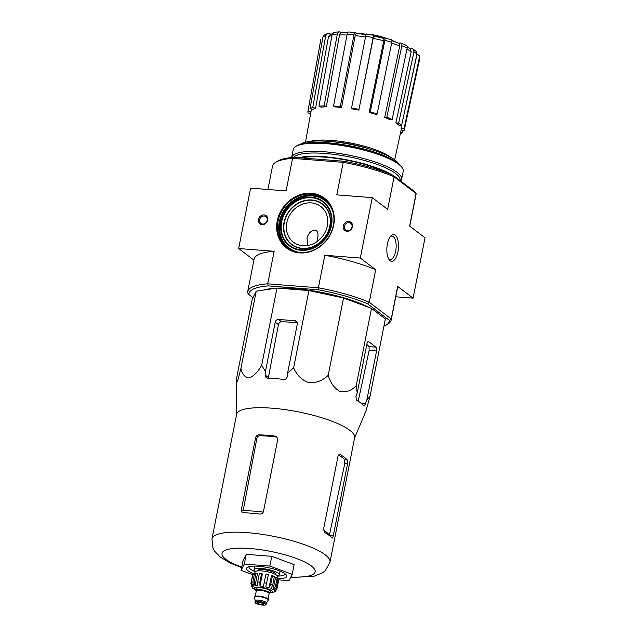 <?xml version="1.0" encoding="UTF-8"?>
<svg xmlns="http://www.w3.org/2000/svg" width="637" height="637" viewBox="0 0 637 637"><rect width="100%" height="100%" fill="white"/><g stroke="black" fill="none" stroke-linecap="round" stroke-linejoin="round"><path stroke-width="0.96" d="M256.225 291.181L252.244 299.064L236.956 376.284L236.303 383.036L237.8 380.4L240.929 368.409C242.195 374.309 244.919 377.494 249.091 377.972C253.717 376.204 257.913 371.976 261.68 365.304L276.968 288.075L256.225 291.181L240.929 368.409M261.68 365.304L265.454 371.427L265.08 374.97L266.091 377.701L267.309 378.139A65.993 15.853 11.2 0 1 283.895 379.437C285.71 379.461 286.809 378.553 287.191 376.698L287.574 373.155L293.633 367.796C296.571 374.97 301.596 379.915 308.706 382.622C316.286 383.092 322.792 380.631 328.23 375.233C330.372 382.757 334.298 388.188 339.999 391.524C346.17 392.623 351.576 390.648 356.21 385.608L357.206 392.965L355.908 396.246L356.425 400.076A65.993 15.853 11.2 0 1 363.616 405.546C364.157 405.904 364.786 405.236 365.503 403.547L366.801 400.267L370.073 396.142L385.361 318.914L371.506 308.38L343.526 298.005L308.921 290.568L276.968 288.075M377.845 313.197A63.421 15.232 -168.8 0 0 374.381 310.569M369.134 307.504A63.421 15.232 -168.8 0 0 277.724 288.131M276.108 288.203A63.421 15.232 -168.8 0 0 263.511 290.09M386.778 38.403A112.518 112.518 0 0 0 383.745 37.44A29.047 6.975 -168.8 0 0 372.733 34.732A111.825 47.871 94.5 0 0 371.944 34.629L371.881 34.931M395.704 42.034A30.687 7.373 -168.8 0 0 391.874 40.274M386.763 38.395A30.687 7.373 -168.8 0 0 371.944 34.629M383.808 38.093A30.687 7.373 -168.8 0 0 373.768 35.592M327.514 33.554L325.698 35.704A50.371 12.103 -168.8 0 0 322.967 36.914L324.217 35.027L327.514 33.554L331.136 34.111M340.102 31.993C338.733 31.603 337.817 32.28 337.339 34.04A50.371 12.103 -168.8 0 0 332.172 34.406L334.059 32.232L339.362 31.85L341.918 32.766M348.606 31.977L355.454 32.511L356.831 33.443M366.291 33.944L373.72 35.298L373.8 36.062M383.386 38.284L384.358 37.846C385.003 37.726 385.178 38.546 384.875 40.33L370.256 111.985A49.065 11.785 11.2 0 1 377.168 113.951L376.061 114.445A45.999 11.052 11.2 0 0 369.149 112.478L370.256 111.985M398.539 43.085L400.331 42.958C401.581 43.045 402.09 43.985 401.843 45.776L386.802 117.288A49.065 11.785 11.2 0 1 392.145 119.565L390.035 119.716A45.999 11.052 11.2 0 0 384.7 117.439L386.802 117.288M409.655 48.42L412.959 48.977L416.208 51.454L416.948 54.026A50.371 12.103 -168.8 0 0 413.986 51.78L398.658 123.124A49.065 11.785 11.2 0 1 401.621 125.378L398.842 125.163A45.999 11.052 11.2 0 0 395.888 122.909L398.658 123.124M416.98 53.874L419.377 55.857L419.472 57.41L404.041 128.618A49.065 11.785 11.2 0 1 404.184 130.386A49.065 11.785 11.2 0 1 404.161 130.489L401.143 129.94M401.621 125.378L416.948 54.026M413.986 51.78L412.959 48.977M407.266 47.034L410.18 48.754L411.215 51.557A47.305 11.362 -168.8 0 0 406.963 49.129M395.888 122.909L411.215 51.557M405.673 45.235C406.924 45.323 407.433 46.27 407.186 48.062A50.371 12.103 -168.8 0 0 401.843 45.776M392.145 119.565L407.186 48.062M406.342 45.354L400.331 42.958M398.229 43.109C399.479 43.197 399.988 44.136 399.741 45.928A47.305 11.362 -168.8 0 0 391.628 43.085M384.7 117.439L399.741 45.928M391.269 39.812C391.914 39.693 392.089 40.521 391.795 42.297A50.371 12.103 -168.8 0 0 384.875 40.33M377.168 113.951L391.795 42.297M391.54 39.789L384.358 37.846M383.243 38.339C383.888 38.22 384.063 39.04 383.769 40.824A47.305 11.362 -168.8 0 0 373.163 38.371L358.989 109.373L373.115 37.607A50.371 12.103 -168.8 0 0 365.678 36.253L351.552 108.019A49.065 11.785 11.2 0 1 358.989 109.373M369.149 112.478L383.769 40.824M359.037 110.137A45.999 11.052 11.2 0 0 351.608 108.784L351.552 108.019M373.752 35.393L373.115 37.607M373.163 38.371L373.8 36.158M365.678 36.253L366.323 34.04M340.357 106.538L341.567 107.454A45.999 11.052 11.2 0 0 341.464 107.446A45.999 11.052 11.2 0 0 334.743 106.92L333.541 106.005A49.065 11.785 11.2 0 1 340.357 106.538L353.997 34.709A50.371 12.103 -168.8 0 0 347.173 34.175L333.541 106.005M355.788 32.646C355.008 32.264 354.411 32.949 353.997 34.709M365.534 36.986A47.305 11.362 -168.8 0 0 355.199 35.624L341.567 107.454M355.199 35.624C355.621 33.865 356.218 33.18 356.991 33.562M347.173 34.175C347.595 32.415 348.192 31.731 348.965 32.113M324.122 105.877L326.295 106.801A45.999 11.052 11.2 0 0 321.128 107.175L318.954 106.244A49.065 11.785 11.2 0 1 324.122 105.877L337.339 34.04M347.014 35.019A47.305 11.362 -168.8 0 0 339.513 34.963L326.295 106.801M339.513 34.963C339.991 33.212 340.906 32.527 342.276 32.925M332.172 34.406L318.954 106.244M312.751 107.486L315.562 108.29A45.999 11.052 11.2 0 0 312.831 109.5L310.02 108.704A49.065 11.785 11.2 0 1 312.751 107.486L325.698 35.704M331.941 35.68A47.305 11.362 -168.8 0 0 328.509 36.508L315.562 108.29M328.509 36.508L330.34 34.35L332.339 33.809M322.967 36.914L310.02 108.704M310.657 113.466L308.093 113.004A49.065 11.785 11.2 0 1 307.926 111.332A49.065 11.785 11.2 0 1 307.974 111.125L310.991 111.674A45.999 11.052 11.2 0 0 310.936 111.921L305.505 142.194M307.974 111.125L320.825 39.454M311.453 109.11L310.991 111.674M400.593 132.48L402.114 132.918A49.065 11.785 11.2 0 1 400.307 133.802M402.695 130.227L402.114 132.918M394.661 159.847L401.175 129.789A45.999 11.052 11.2 0 0 401.015 128.069L404.041 128.618M401.015 128.069L401.597 125.378M403.89 114.819L416.455 56.86A47.305 11.362 -168.8 0 0 416.383 56.677M316.796 241.765C318.818 234.957 318.293 231.072 315.211 230.108C311.453 230.108 308.714 232.768 306.994 238.079L307.583 245.516M388.482 258.566A11.705 5.008 94.5 0 0 390.178 259.442A11.705 5.008 94.5 0 0 395.665 251.257A11.705 5.008 94.5 0 0 392.002 236.104A11.705 5.008 94.5 0 0 390.186 236.709M383.912 326.232A71.503 17.175 -168.8 0 0 386.245 325.053A71.503 17.175 -168.8 0 0 389.326 320.331L367.605 303.809A71.503 17.175 -168.8 0 0 318.42 289.811L268.328 285.902A71.503 17.175 -168.8 0 0 248.9 294.533L247.602 292.765A73.136 17.573 -168.8 0 1 247.682 291.666A73.136 17.573 -168.8 0 1 267.699 283.831L268.328 285.902M318.42 289.811L318.389 287.789L267.699 283.831L274.141 251.297L238.66 248.526L250.612 188.138L286.101 190.909L292.542 158.374A73.136 17.573 -168.8 0 0 275.598 162.387A73.136 17.573 -168.8 0 0 272.517 166.209L267.906 189.492M252.969 297.63L248.9 294.533M343.876 161.241L293.784 157.331L292.542 158.374L343.224 162.339L343.876 161.241A71.503 17.175 -168.8 0 1 393.061 175.239L394.096 176.815L387.654 209.342L372.271 197.645L360.311 258.033L324.83 255.262L318.389 287.789A73.136 17.573 -168.8 0 1 369.253 302.264L367.605 303.809M293.784 157.331A71.503 17.175 -168.8 0 0 277.437 161.233L275.598 162.387M409.758 226.159L416.009 194.627A73.136 17.573 -168.8 0 0 416.08 193.529L414.783 191.761L393.061 175.239M277.262 220.88A31.301 27.272 127.3 0 1 324.671 198.37A31.301 27.272 127.3 0 1 314.455 249.999A31.301 27.272 127.3 0 1 277.262 220.88M343.247 226.039A5.112 4.459 127.3 0 1 350.995 222.361A5.112 4.459 127.3 0 1 349.323 230.793A5.112 4.459 127.3 0 1 343.247 226.039M258.463 219.415A5.112 4.459 127.3 0 1 266.21 215.736A5.112 4.459 127.3 0 1 264.538 224.168A5.112 4.459 127.3 0 1 258.463 219.415M395.776 296.802L413.071 298.156L425.022 237.768L409.639 226.063L416.08 193.529L394.096 176.815A73.136 17.573 -168.8 0 0 343.224 162.339L336.782 194.866L372.271 197.645M397.926 251.894A13.457 5.765 94.5 0 0 397.066 237.689A13.457 5.765 94.5 0 0 390.871 235.865A13.457 5.765 94.5 0 0 386.922 247.451A13.457 5.765 94.5 0 0 389.024 259.498A13.457 5.765 94.5 0 0 397.926 251.894M324.83 255.262A73.136 17.573 11.2 0 1 375.695 269.73L360.311 258.033M375.695 269.73L369.253 302.264L391.237 318.986L397.679 286.451A73.136 17.573 11.2 0 1 397.607 287.55L391.166 320.077A73.136 17.573 -168.8 0 0 391.237 318.986L389.326 320.331M413.071 298.156L397.679 286.451M253.924 260.135L238.66 248.526M247.682 291.666L254.123 259.132A73.136 17.573 11.2 0 1 274.141 251.297M386.245 325.053L388.092 323.899A73.136 17.573 -168.8 0 0 391.166 320.077M259.601 219.733A4.228 3.687 127.3 0 1 265.971 216.668A4.228 3.687 127.3 0 1 266.346 222.265A4.228 3.687 127.3 0 1 260.852 223.404A4.228 3.687 127.3 0 1 259.601 219.733M344.394 226.358A4.228 3.687 127.3 0 1 350.764 223.292A4.228 3.687 127.3 0 1 351.138 228.89A4.228 3.687 127.3 0 1 345.644 230.029A4.228 3.687 127.3 0 1 344.394 226.358M278.05 221.103A30.687 26.738 127.3 0 1 324.281 198.84A30.687 26.738 127.3 0 1 326.98 239.448A30.687 26.738 127.3 0 1 287.128 247.689A30.687 26.738 127.3 0 1 278.05 221.103M286.785 222.719A22.502 19.604 127.3 0 1 320.682 206.388A22.502 19.604 127.3 0 1 322.664 236.168A22.502 19.604 127.3 0 1 293.442 242.211A22.502 19.604 127.3 0 1 286.785 222.719M393.977 160.612A53.189 12.78 -168.8 0 0 305.84 143.166M398.658 163.765A51.35 12.334 -168.8 0 0 351.361 144.551A51.35 12.334 -168.8 0 0 300.314 144.288M390.776 157.411A45.386 10.901 -168.8 0 0 335.102 140.737A45.386 10.901 -168.8 0 0 310.02 141.422M370.607 149.337A40.919 9.826 -168.8 0 0 331.758 141.645M370.073 396.142L366.02 410.897L354.554 438.097M366.801 400.267L376.555 350.995A3.066 1.314 94.5 0 0 375.934 347.165L368.743 341.695A3.066 1.314 94.5 0 0 368.401 341.551A3.066 1.314 94.5 0 0 366.96 343.701L357.206 392.965M356.21 385.608L371.506 308.38M328.23 375.233L343.526 298.005M293.633 367.796L308.921 290.568M287.574 373.155L297.328 323.891A3.066 2.675 -52.7 0 0 295.146 320.753L278.552 319.455A3.066 2.675 -52.7 0 0 275.216 322.163L265.454 371.427M252.634 574.733A13.297 3.193 11.2 0 1 252.642 574.654L241.112 570.37L243.039 560.632L246.224 554.333L271.76 556.324L294.127 564.621L292.192 574.359L289.015 580.657L278.727 579.853M263.272 512.116A55.833 13.417 -168.8 0 0 243.151 510.659L243.071 511.097L241.343 509.783L242.132 512.347L243.31 512.753A60.149 14.452 11.2 0 1 259.904 514.051C261.727 514.115 262.914 513.263 263.463 511.511L277.732 439.434L276.705 436.687L275.327 436.13A60.149 14.452 -168.8 0 0 258.741 434.832C257.165 434.96 256.122 435.915 255.62 437.707L241.343 509.783M243.151 510.659L256.815 438.614C257.3 436.823 258.335 435.851 259.904 435.716L258.741 434.832M275.327 436.13L276.498 437.014A57.203 13.743 -168.8 0 0 259.904 435.716M347.412 460.065A60.149 14.452 -168.8 0 0 340.214 454.595C339.179 454.181 338.414 454.842 337.936 456.562L323.668 528.638L324.79 532.516A60.149 14.452 11.2 0 1 331.981 537.986C332.458 538.353 332.88 537.668 333.255 535.94L347.531 463.855L347.412 460.065L344.721 459.858L344.768 463.64L329.369 535.191A55.833 13.417 -168.8 0 0 323.596 530.103M344.721 459.858A57.203 13.743 -168.8 0 0 338.621 455.025M339.282 454.523L339.76 454.444M211.978 538.862A60.149 14.452 -168.8 0 1 273.783 536.37A60.149 14.452 -168.8 0 1 329.974 562.232L354.626 437.746A60.149 14.452 -168.8 0 0 352.564 432.754A60.149 14.452 -168.8 0 0 289.087 410.228A60.149 14.452 -168.8 0 0 236.622 414.384L211.978 538.862L213.021 548.274L214.709 551.339L220.537 557.303L230.252 563.02L241.662 567.623M375.934 347.165L369.07 346.624L369.134 350.414L358.209 401.183M369.07 346.624A59.281 14.245 -168.8 0 0 366.808 344.482M297.368 322.927A59.281 14.245 -168.8 0 0 281.53 321.717L278.552 319.455M265.08 374.97L268.4 377.502L278.433 324.607C278.918 322.816 279.954 321.852 281.53 321.717M241.112 570.37L244.29 564.071L246.224 554.333M244.29 564.071L269.833 566.07L271.76 556.324M269.833 566.07L292.192 574.359M249.019 566.683A18.409 4.427 -168.8 0 0 248.979 566.842A18.409 4.427 -168.8 0 0 250.452 569.12A18.409 4.427 -168.8 0 0 255.294 571.652M277.429 576.039A18.409 4.427 -168.8 0 0 285.105 573.993A18.409 4.427 -168.8 0 0 285.121 573.833M278.082 578.611A20.456 4.913 -168.8 0 0 286.332 575.02A20.456 4.913 -168.8 0 0 267.612 567.543A20.456 4.913 -168.8 0 0 247.451 567.32A20.456 4.913 -168.8 0 0 248.223 570.927A20.456 4.913 -168.8 0 0 254.41 574.056M401.621 179.323L403.221 171.242A56.056 13.465 -168.8 0 0 402.162 167.635L401.366 166.528A55.029 13.218 -168.8 0 0 350.995 146.414A55.029 13.218 -168.8 0 0 296.762 145.817L295.608 146.534A56.056 13.465 -168.8 0 0 293.251 149.464L291.658 157.514A56.056 13.465 -168.8 0 1 349.331 155.245A56.056 13.465 -168.8 0 1 401.621 179.323A56.056 13.465 -168.8 0 1 400.721 181.059M402.162 167.635A56.056 13.465 -168.8 0 0 350.852 147.147A56.056 13.465 -168.8 0 0 295.608 146.534M400.028 180.534L400.068 180.335A54.726 13.146 -168.8 0 0 352.779 157.602A54.726 13.146 -168.8 0 0 293.617 157.339M391.851 174.729A54.726 13.146 -168.8 0 0 298.904 157.729M387.718 173.097A53.189 12.78 -168.8 0 0 301.253 157.912M256.225 591.311A7.262 1.744 11.2 0 1 255.676 590.435L256.058 588.484A7.262 1.744 11.2 0 1 261.903 587.911A7.262 1.744 11.2 0 1 269.73 590.411A7.262 1.744 11.2 0 1 270.311 591.311L269.921 593.254A7.262 1.744 11.2 0 1 269.069 593.859M257.722 603.319A3.066 0.741 -168.8 0 0 261.027 604.37A3.066 0.741 -168.8 0 0 263.495 604.131A3.066 0.741 -168.8 0 0 260.629 602.809A3.066 0.741 -168.8 0 0 257.475 602.936A3.066 0.741 -168.8 0 0 257.722 603.319M255.19 600.89A5.725 1.378 11.2 0 1 255.19 600.763A5.725 1.378 11.2 0 1 259.8 600.309A5.725 1.378 11.2 0 1 265.971 602.276A5.725 1.378 11.2 0 1 266.433 602.984L266.202 604.163C265.366 604.537 267.516 605.644 260.254 604.784C252.961 602.729 255.668 602.586 254.959 601.933A5.725 1.378 11.2 0 1 259.57 601.479A5.725 1.378 11.2 0 1 265.74 603.446A5.725 1.378 11.2 0 1 266.202 604.163M255.182 600.818L254.625 597.466A6.959 1.672 11.2 0 1 254.625 597.315A6.959 1.672 11.2 0 1 260.222 596.758A6.959 1.672 11.2 0 1 267.715 599.154A6.959 1.672 11.2 0 1 268.273 600.014A6.959 1.672 11.2 0 1 268.217 600.158L266.417 603.048M254.625 597.315L254.704 596.925A6.959 1.672 11.2 0 1 260.294 596.367A6.959 1.672 11.2 0 1 267.795 598.764A6.959 1.672 11.2 0 1 268.344 599.624L268.273 600.014M255.676 590.435A7.262 1.744 11.2 0 1 261.512 589.862A7.262 1.744 11.2 0 1 269.34 592.354A7.262 1.744 11.2 0 1 269.921 593.254M275.638 591.048L274.284 591.916A11.458 2.755 11.2 0 1 273.528 592.33L269.992 592.896M277.899 579.551L278.743 579.734L277.007 588.5L274.563 591.367L274.858 589.854M277.143 577.799L275.407 586.566L273.09 589.695L275.471 577.671L277.143 577.799A13.297 3.193 11.2 0 1 278.098 578.531L276.362 587.298L274.053 590.419A11.458 2.755 11.2 0 1 274.563 591.367M272.469 575.713L270.733 584.479L269.005 587.895L271.386 575.88L272.469 575.713A13.297 3.193 11.2 0 1 274.404 576.437L272.668 585.204L270.94 588.62A11.458 2.755 11.2 0 1 273.09 589.695M265.979 574.033L263.392 586.47L265.979 574.033A13.297 3.193 11.2 0 1 268.376 574.55L265.788 586.98A11.458 2.755 11.2 0 1 269.005 587.895M259.888 582.154A13.297 3.193 -168.8 0 0 257.674 581.979L259.41 573.212A13.297 3.193 11.2 0 1 261.624 573.388L259.888 582.154L259.968 585.96A11.458 2.755 11.2 0 1 263.392 586.47M257.674 581.979L257.754 585.785A11.458 2.755 11.2 0 0 255.039 585.817L254.227 582.019A13.297 3.193 -168.8 0 0 252.793 582.234L253.606 586.032A11.458 2.755 11.2 0 0 252.332 586.597L251.177 582.951A13.297 3.193 -168.8 0 0 250.914 583.42A13.297 3.193 -168.8 0 0 250.898 583.5L252.642 574.654A13.297 3.193 11.2 0 1 252.913 574.184L251.177 582.951M250.898 583.5L252.061 587.139A11.458 2.755 11.2 0 0 252.57 588.086L255.748 590.077M252.793 582.234L254.529 573.467A13.297 3.193 11.2 0 1 255.963 573.252L254.227 582.019M275.614 574.494L275.686 574.152A9.205 2.214 -168.8 0 0 274.953 573.013A9.205 2.214 -168.8 0 0 265.032 569.844A9.205 2.214 -168.8 0 0 257.627 570.577L257.555 570.919M254.768 573.419L255.031 572.09A11.458 2.755 11.2 0 1 264.244 571.182A11.458 2.755 11.2 0 1 276.593 575.115A11.458 2.755 11.2 0 1 277.509 576.541L277.246 577.87M259.968 585.96L262.348 573.937L261.624 573.388M255.039 585.817L257.42 573.794L255.963 573.252M252.332 586.597L252.809 584.193M252.913 574.184L254.322 574.494M277.421 576.023A12.891 3.097 -168.8 0 0 279.301 574.869A12.891 3.097 -168.8 0 0 267.253 569.327A12.891 3.097 -168.8 0 0 254.012 569.86A12.891 3.097 -168.8 0 0 255.039 571.461A12.891 3.097 -168.8 0 0 255.302 571.644M287.733 248.135A30.687 26.738 127.3 0 1 279.253 222.018A30.687 26.738 127.3 0 1 324.87 199.309M292.757 250.859A30.281 26.38 127.3 0 1 279.778 222.17A30.281 26.38 127.3 0 1 300.6 197.311A30.281 26.38 127.3 0 1 328.835 203.426M296.524 251.989A30.003 26.141 127.3 0 1 280.033 222.186A30.003 26.141 127.3 0 1 302.655 196.873A30.003 26.141 127.3 0 1 330.929 206.746M301.46 252.563A29.716 25.886 127.3 0 1 280.24 222.17A29.716 25.886 127.3 0 1 305.187 196.451A29.716 25.886 127.3 0 1 332.801 211.357M281.164 221.764A27.909 24.31 127.3 0 1 323.437 201.698A27.909 24.31 127.3 0 1 314.328 247.721A27.909 24.31 127.3 0 1 281.164 221.764M281.689 221.803A27.327 23.808 127.3 0 1 323.086 202.152A27.327 23.808 127.3 0 1 314.16 247.228A27.327 23.808 127.3 0 1 281.689 221.803M284.022 222.464A25.52 22.239 127.3 0 1 322.68 204.119A25.52 22.239 127.3 0 1 314.344 246.208A25.52 22.239 127.3 0 1 284.022 222.464M284.325 222.52A25.233 21.984 127.3 0 1 322.553 204.381A25.233 21.984 127.3 0 1 314.312 245.993A25.233 21.984 127.3 0 1 284.325 222.52M419.6 59.281A50.371 12.103 -168.8 0 0 419.616 59.201A50.371 12.103 -168.8 0 0 419.472 57.41M290.878 576.971A47.464 11.402 -168.8 0 0 310.163 565.115A47.464 11.402 -168.8 0 0 248.772 548.425A47.464 11.402 -168.8 0 0 225.824 559.286A47.464 11.402 -168.8 0 0 241.757 567.129M256.815 438.614L255.62 437.707M333.255 535.94L329.464 535.637M347.531 463.855L344.768 463.64M365.503 403.547L361.036 403.197M278.433 324.607L275.216 322.163M297.224 322.33L295.146 320.753M368.743 341.695L368.043 341.639M376.555 350.995L369.134 350.414M270.04 592.641A9.205 2.214 -168.8 0 0 270.032 589.703A9.205 2.214 -168.8 0 0 258.383 587.099A9.205 2.214 -168.8 0 0 254.888 589.249A9.205 2.214 -168.8 0 0 255.795 589.822M265.183 603.9A5.215 1.25 11.2 0 1 259.896 604.696A5.215 1.25 11.2 0 1 256.369 602.005A5.215 1.25 11.2 0 1 265.183 603.9M255.955 596.248A6.545 1.577 11.2 0 1 261.871 596.535A6.545 1.577 11.2 0 1 267.444 598.525M255.214 596.447L256.281 591.064A6.545 1.577 11.2 0 1 261.544 590.539A6.545 1.577 11.2 0 1 268.599 592.792A6.545 1.577 11.2 0 1 269.125 593.604L268.058 598.995M256.249 591.192A7.055 1.696 11.2 0 1 260.278 589.766A7.055 1.696 11.2 0 1 269.156 592.338A7.055 1.696 11.2 0 1 269.093 593.74M276.362 587.298A13.297 3.193 -168.8 0 0 275.407 586.566M272.668 585.204A13.297 3.193 -168.8 0 0 270.733 584.479M266.64 583.317A13.297 3.193 -168.8 0 0 264.244 582.799M366.156 34.231A112.518 112.518 0 0 0 356.728 33.363M347.627 32.798L341.543 32.782M356.656 33.427L366.339 34.709M373.776 36.062L383.498 38.308M391.938 40.76L398.818 43.189M404.184 130.386L419.616 59.201L419.377 55.857M307.926 111.332L320.785 39.637M329.974 562.232L325.419 570.529L322.696 572.719L313.73 576.334L290.639 577.448M236.55 414.735L236.303 383.092M254.959 601.933L255.19 600.763M275.646 591.056L276.999 588.58L278.735 579.821M254.752 566.118L254.012 569.86M280.041 571.126L279.301 574.869"/></g></svg>
